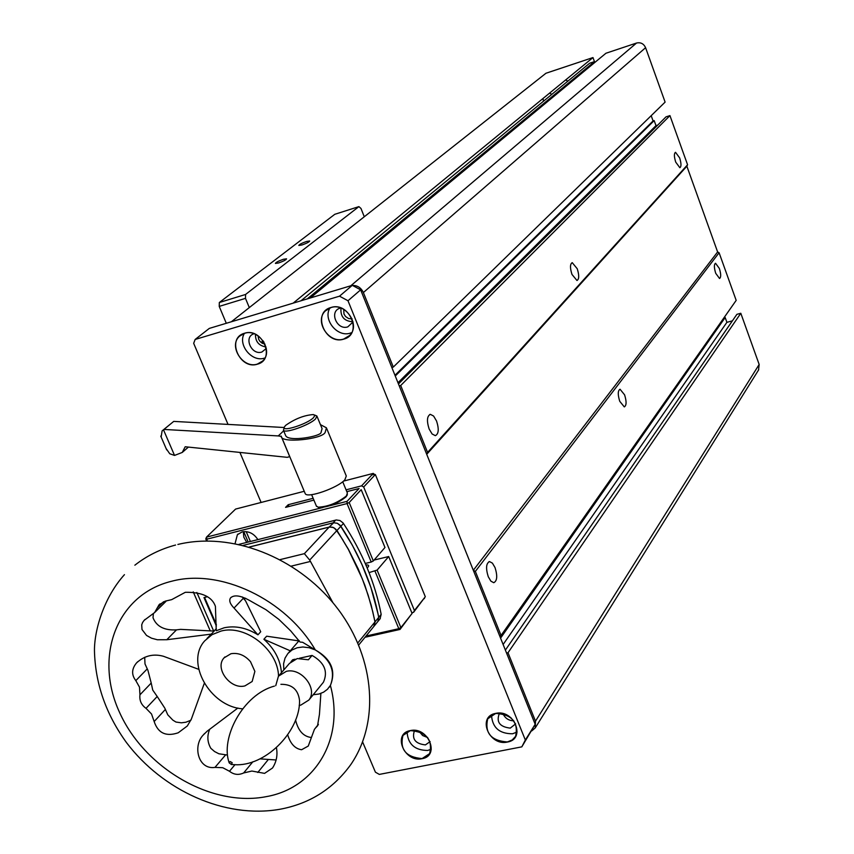 <?xml version="1.0" encoding="UTF-8"?>
<svg xmlns="http://www.w3.org/2000/svg" width="854" height="854" viewBox="0 0 854 854"><rect width="100%" height="100%" fill="white"/><g stroke="black" fill="none" stroke-linecap="round" stroke-linejoin="round"><path stroke-width="1.28" d="M577.229 268.743C579.279 275.266 579.193 279.183 576.973 280.507L571.977 274.433C569.928 267.9 570.013 263.971 572.233 262.658L577.229 268.743M436.554 421.011C439.127 429.071 438.721 433.949 435.348 435.657L432.113 433.992L429.146 429.028C426.584 420.947 426.979 416.058 430.341 414.35L433.586 416.026L436.554 421.011M543.518 101.178L542.973 98.52M495.053 567.622C497.626 575.927 497.199 580.955 493.761 582.706L490.879 581.158L488.253 576.685C485.67 568.358 486.097 563.33 489.523 561.58L492.416 563.138L495.053 567.622M719.356 268.466C721.075 274.059 721.128 277.401 719.538 278.489L715.727 273.312C714.008 267.708 713.944 264.356 715.535 263.267L719.356 268.466M679.645 157.894C681.343 163.37 681.417 166.647 679.848 167.704L675.727 162.132C674.03 156.645 673.955 153.378 675.525 152.311L679.645 157.894M624.594 394.847C626.665 401.519 626.558 405.543 624.295 406.899L619.748 401.305C617.677 394.612 617.784 390.598 620.047 389.243L624.594 394.847M261.089 342.465L263.085 340.799M592.975 57.57L293.146 303.149L231.359 321.766L545.952 73.252L592.975 57.57L594.459 61.627L589.602 63.249L300.971 300.789M307.312 298.879L594.459 61.627M590.274 65.085L590.594 65.961M636.529 43.042L350.813 285.77L310.29 297.982L605.956 53.236L636.529 43.042C640.681 42.124 643.702 43.671 645.592 47.696L665.106 102.117L393.299 367.071L391.847 367.487M352.488 285.449C357.442 285.364 361.071 287.723 363.377 292.538L393.299 367.071M651.186 115.685L653.086 120.948L654.175 120.606L655.989 125.634L657.761 125.079M394.975 375.28L653.086 120.948M395.263 376.006L654.175 120.606M397.975 382.752L655.989 125.634M398.455 383.958L665.992 116.87L669.942 115.61L687.566 164.769L686.862 166.21L717.616 251.962L719.1 252.741L736.18 300.373L501.063 635.44L499.622 635.75M399.245 385.912L400.707 385.506L669.942 115.61M400.707 385.506L427.576 452.417L687.566 164.769M427.576 452.417L426.722 454.307L686.862 166.21M426.722 454.307L473.319 570.28L717.616 251.962M473.319 570.28L475.358 571.411L719.1 252.741M628.33 146.098L627.21 146.45M475.358 571.411L501.063 635.44M724.032 317.677L725.163 317.528L726.903 322.332L732.39 320.848M500.134 637.052L724.085 317.816M500.572 638.141L725.163 317.528M503.123 644.482L726.903 322.332M505.387 650.097L736.885 314.336L740.802 313.269L759.163 364.477L758.544 370.006M506.561 653.043L508.013 652.734L740.802 313.269M508.013 652.734L535.49 721.171L535.223 727.939L531.775 730.896M262.594 343.415L264.014 342.23M258.111 335.868L258.655 339.23L259.904 341.301L262.221 343.223L264.964 344.087M343.714 309.361L343.97 314.016L345.571 316.514L348.613 318.553L352.051 318.884M506.475 714.894L511.268 718.065M565.572 80.02L567.963 81.055M549.474 93.203L551.908 94.271M262.05 343.127L263.715 341.739M263.854 341.974L262.306 343.265M278.596 262.957C283.432 261.26 286.079 259.883 286.549 258.826L283.357 259.296C278.543 260.993 275.895 262.37 275.415 263.427L278.596 262.957M301.985 244.97C306.682 243.315 309.255 241.981 309.714 240.977L306.533 241.468C301.846 243.112 299.274 244.447 298.815 245.45L301.985 244.97M245.568 294.47L245.482 298.366L219.222 306.394L219.329 302.508L245.568 294.47L358.893 206.625L360.975 208.44L364.284 216.767M219.329 302.508L334.789 214.301L358.893 206.625M226.299 323.292L219.222 306.394M249.304 307.589L245.482 298.366M343.746 339.017L349.553 335.547C360.826 325.214 345.667 302.316 330.978 307.579L325.491 310.792C313.888 321.019 328.929 344.183 343.746 339.017M330.007 307.91C322.577 319.407 337.298 337.65 350.311 333.124L351.688 332.644M343.746 339.123C363.057 334.426 349.628 301.11 330.914 307.525C311.721 312.447 325.193 345.368 343.746 339.123M507.361 742.062C526.384 739.148 514.204 708.916 495.704 713.378C476.778 716.495 489.011 746.396 507.361 742.062M507.351 741.955L512.197 739.97L515.624 736.319C518.549 722.142 511.93 714.51 495.768 713.41L487.698 718.833C484.538 733.031 491.093 740.738 507.351 741.955M491.498 715.054C492.299 727.544 499.323 733.778 512.571 733.778L517.097 731.995M499.494 713.133C495.971 721.854 499.569 726.85 510.276 728.12L515.656 723.829M228.029 424.406L193.677 343.34L195.15 339.454L209.305 328.406L352.275 285.332L360.644 289.837L347.994 300.747L525.338 740.023L521.815 746.855L379.325 774.407L375.418 772.187L362.64 742.019M360.644 289.837L535.18 724.288L525.338 740.023M352.275 285.332L339.518 296.178L347.994 300.747M195.15 339.454L339.518 296.178M261.11 502.451L239.91 452.428M535.18 724.288L521.815 746.855M419.133 731.419L422.666 735.54L427.683 737.568M502.963 713.645C505.109 718.299 508.717 720.68 513.809 720.819M255.474 334.362C255.335 341.568 258.837 345.763 265.968 346.937M341.002 308.08C340.287 316.759 344.269 321.307 352.969 321.734M410.326 730.586C392.061 733.575 404.38 762.889 422.057 758.694C440.418 755.897 428.142 726.274 410.326 730.586M244.5 333.263C226 337.992 239.547 370.198 257.396 364.178C275.991 359.673 262.488 327.082 244.5 333.263M340.767 307.995L340.202 308.145C328.779 311.048 336.754 330.626 347.791 326.89L353.022 321.979M257.396 364.071L262.616 361.061C273.942 351.293 258.943 328.149 244.564 333.316L239.643 336.113C228.018 345.774 242.91 369.141 257.396 364.071M244.404 333.37C237.337 344.546 251.866 362.502 264.409 358.125L264.932 357.954M254.012 333.754C243.273 336.796 251.396 355.606 261.868 352.029L266.299 348.475M422.057 758.587L429.658 753.602C432.861 739.596 426.434 731.931 410.379 730.618L402.971 735.422C399.555 749.428 405.917 757.156 422.057 758.587M407.07 731.771C407.828 744.133 414.702 750.356 427.715 750.452L431.27 749.193M414.553 730.394C411.564 738.902 415.183 743.738 425.399 744.901L430.128 741.603M257.887 539.611C253.83 533.43 248.578 530.857 242.141 531.893L237.38 534.721L235.074 543.56M243.305 531.668L243.817 537.198L246.721 542.407M377.116 570.098L400.878 627.605L412.087 613.439L388.687 556.541L377.116 570.098L369.067 572.596M367.199 567.942C369.494 565.796 369.067 564.782 365.918 564.921M374.116 560.043L388.687 556.541M400.878 627.605L398.807 628.693L375.013 571.177M424.459 597.821L413.571 612.318L414.414 610.503L363.687 487.004L361.594 485.851L346.062 489.844M414.414 610.503L425.313 596.743L375.354 474.536L363.687 487.004M288.962 506.507L288.214 504.714L285.567 507.372L313.898 500.113M375.173 558.815L375.418 559.722M413.571 612.318L411.799 612.713M313.14 498.309L288.214 504.714M361.594 485.851L373.283 473.394L374.842 475.07M371.821 474.952L374.511 474.258M373.283 473.394L343.489 481.112M304.237 491.285L235.597 509.069L206.519 537.102L323.004 507.457M250.393 541.489L246.187 531.626M423.755 598.707L424.47 598.537M243.721 531.615L248.183 542.044M206.625 540.924L205.771 538.949L206.519 537.102L207.159 540.924M373.326 560.95L384.973 547.478L361.189 489.673L349.179 502.515L373.326 560.95L371.234 562.028L347.055 503.572L206.454 539.28L205.771 538.949L206.487 538.266M410.528 615.414L400.024 629.441L398.807 628.693L366.035 636.038M400.024 629.441L365.021 637.276M329.879 505.717L347.055 501.341L359.096 488.509L346.82 491.658M349.179 502.515L347.055 503.572L347.055 501.341M371.234 562.028L365.277 563.448M332.921 602.7L310.472 561.441L291.246 566.127M373.828 626.473L374.97 621.947L372.814 611.934L368.181 595.238L362.224 578.638L348.347 549.357L338.942 533.622L334.565 528.199L332.174 527.142L329.132 527.121L249.368 547.051M336.924 530.537L309.682 560.075L310.472 561.441M204.554 597.416L216.382 624.573M216.372 626.014L203.978 597.554L207.426 596.732M309.682 560.075L304.376 553.659L280.059 559.626M374.18 626.035L377.874 621.509L378.728 617.357L378.066 614.026L370.892 587.413L361.893 564.355L352.243 545.012L340.052 525.21L337.362 523.299L333.69 522.744L329.196 527.057L333.466 527.494L336.988 530.462L348.411 549.293L358.114 568.7L364.829 585.193L371.18 605.176L375.023 621.872L374.009 626.26M329.196 527.057L249.272 547.019M343.073 540.251L335.505 528.904M375.023 622.288L373.999 617.154M335.697 520.086L333.113 522.861L243.23 545.375L333.69 522.744L337.362 523.299L340.874 526.256L343.447 523.47L343.062 522.926L339.945 520.513L336.284 519.969L238.949 544.361M380.03 618.862L381.172 614.357C375.109 582.866 362.534 552.57 343.447 523.47M380.318 618.509L377.874 621.509L378.728 617.357C372.632 585.791 360.025 555.431 340.874 526.256L336.988 530.462M275.746 685.655L278.436 676.208L286.25 671.383C301.248 667.22 318.211 688.826 308.838 700.077L300.747 705.148L299.188 705.393M279.343 675.151L289.474 663.377L297.224 658.573L308.39 659.779L312.073 655.434L299.434 658.242M290.99 661.733L292.708 659.736L295.153 659.192M231.423 764.49L229.235 762.932L230.121 761.522L232.203 762.718L231.423 764.49M312.073 655.434C324.392 662.512 328.192 671.425 323.452 682.186L318.713 688.014M283.827 669.952L283.581 663.793L285.022 658.124L287.905 653.491L292.015 649.979L297.149 647.77L302.85 646.99L309.105 647.706L315.307 649.926C330.744 659.534 335.771 671.361 330.391 685.431L327.434 689.285L323.591 692.167L319.001 694.014L313.204 694.74M315.307 649.926C331.213 658.946 336.241 670.785 330.391 685.431C344.963 739.094 315.009 788.231 266.138 796.665C211.739 807.382 144.529 768.301 119.507 712.3C93.716 656.491 116.571 594.619 171.665 581.243C220.108 568.177 285.663 599.07 315.307 649.926L302.615 642.283L300.021 642.059L290.691 630.871L278.831 619.353L265.914 609.692L251.706 601.686C241.436 595.58 234.38 594.309 230.548 597.896C228.829 600.501 229.993 603.885 234.039 608.059L257.951 634.821C246.635 627.775 235.373 625.438 224.154 627.786L216.243 630.764L215.411 606.319C212.08 596.775 202.056 592.1 185.35 592.281L171.686 599.636L165.142 601.173L159.025 604.813L154.627 612.553L144.112 620.378L142.597 622.502L141.721 624.808L141.988 629.483L146.546 635.451L151.468 638.173L157.296 639.742L166.797 639.731L211.301 634.116L207.031 638.429M276.141 759.985L259.915 758.854M226.929 754.968L218.837 753.762L214.535 751.52L210.821 748.307C207.308 742.147 206.946 735.785 209.732 729.22M190.89 720.242L185.884 722.228L181.368 722.815L175.967 722.046L172.86 720.146L167.79 714.841L164.811 708.158L157.211 696.49L146.023 708.34L151.532 714.008L154.158 721.534C158.033 733.159 166.06 736.906 178.219 732.785L187.304 725.985L191.339 719.164L204.298 683.339M146.023 708.34C141.326 704.977 139.309 700.461 139.949 694.804L151.211 683.051L152.738 690.075L157.211 696.49M151.211 683.051L147.934 670.347L144.999 663.942L144.7 657.281M211.301 634.116L214.173 631.085L180.589 629.366L176.49 629.857C164.342 630.551 156.528 626.526 153.015 617.773L153.368 613.812M252.869 761.768L243.657 772.955L251.877 771.045L264.58 773.372L272.511 768.002C276.493 761.864 277.796 755.107 276.429 747.709M243.657 772.955C238.576 775.293 233.857 774.727 229.491 771.269L234.882 764.8M237.871 708.041L207.223 731.131L203.369 734.878C192.556 745.67 198 769.998 214.973 767.394L222.734 767.703L229.491 771.269M198.694 669.333L163.434 656.267C153.368 653.513 144.422 655.712 136.587 662.864C131.591 668.853 131.335 674.777 135.818 680.627L139.49 687.139L139.949 694.804M242.6 708.82C209.913 706.653 184.912 662.042 204.821 640.756L212.016 634.671L221.079 631.053C245.536 624.317 278.02 649.745 278.532 676.09M245.642 598.238L244.265 599.337M329.174 687.289L330.391 685.431M223.994 657.911L230.954 653.726C238.341 652.52 244.863 655.189 250.521 661.722L254.876 671.383L252.165 681.492L244.949 685.89C230.473 689.883 214.322 668.372 223.994 657.911L224.88 656.95M281.457 672.706C280.432 660.003 274.582 648.859 263.886 639.262L266.651 636.198L298.804 640.895M263.886 639.262L290.264 650.823M295.559 719.965C298.121 730.629 303.319 736.468 311.155 737.482M287.713 734.878C290.467 743.855 295.1 748.809 301.611 749.727L308.262 746.054L314.443 729.295L318.03 725.046M316.3 727.224L317.528 725.857L319.449 714.328L320.88 693.416M257.951 634.821L260.726 631.757L245.536 600.81L243.337 598.27L234.039 608.059M166.381 600.832L164.299 603.02M242.269 596.946L243.337 598.27M346.937 495.523L345.881 496.985C337.426 503.561 328.534 507.095 319.182 507.586L317.987 507.169M316.332 505.963L318.158 507.201C328.011 506.678 337.383 502.953 346.297 496.035L347.397 493.057L342.721 481.741M320.442 424.641L326.431 427.811L325.193 432.295C322.812 439.255 280.688 443.61 281.308 436.426L278.233 435.924L283.667 430.854M326.762 428.633L346.297 476.009L344.824 479.863C337.789 487.912 307.397 498.533 305.262 493.719L305.017 493.142M317.047 416.41L322.086 428.612L321.083 432.241C321.862 436.255 288.289 442.329 285.642 435.572L285.364 434.889M314.518 414.98L316.877 416.005L315.564 418.898C309.639 425.025 285.001 433.768 283.443 430.309L284.361 426.979C281.212 432.402 307.173 424.171 313.45 417.734L314.806 415.599L313.418 414.553C304.205 415.215 294.95 418.823 285.652 425.367L284.361 426.979M281.115 436.063L289.719 456.644L287.19 457.328L185.201 446.759L182.254 452.439L174.536 455.428L163.488 429.808L162.1 430.896L161.139 437.024M174.536 455.428L169.754 453.762L166.092 448.489M163.488 429.808L173.725 421.396L284.126 427.512M164.107 429.445L278.233 435.924M173.725 421.396L162.997 430.149M363.377 292.538L645.592 47.696M535.49 721.171L759.163 364.477M351.272 318.969L351.869 318.446M329.132 527.121L304.376 553.659M196.858 592.495L213.681 631.063M357.837 642.891L374.97 621.947M375.023 621.872L381.172 614.357M231.242 764.511L237.359 764.789C267.74 764.661 300.266 730.149 299.541 700.44C298.153 689.53 291.94 684.161 280.902 684.321M163.52 601.76L157.307 607.867M154.158 721.534L165.26 709.567M257.769 772.486L267.975 759.943M225.52 754.979L214.973 767.394M147.155 668.992L135.818 680.627M176.49 629.857L166.797 639.731M489.523 561.58L488.894 561.729M535.223 727.939L758.747 369.686M430.341 414.35L429.722 414.521M488.178 718.118L487.698 718.833M326.868 309.618L325.491 310.792M263.224 360.537L262.616 361.061M241.543 334.576L239.643 336.113M430.181 752.844L429.658 753.602M403.995 733.992L402.971 735.422M238.117 533.985L237.38 534.721M210.244 630.86L193.228 591.886M358.733 644.983L374.116 626.121M229.235 762.932C220.022 738.166 243.038 694.398 274.422 686.114M319.556 686.99L308.838 700.077M288.609 652.723L299.188 640.553M177.878 544.446C231.669 531.487 296.338 557.086 334.939 605.176C373.433 653.022 381.578 719.26 351.015 764.266C333.37 788.818 309.575 803.827 279.642 809.314C224.869 818.847 162.772 790.623 126.477 742.585C105.864 714.093 95.189 683.403 94.452 650.524C94.367 629.313 104.391 596.829 124.449 574.657M214.002 631.074L216.318 628.629M329.302 687.118L329.772 686.531M175.572 545.033C160.424 549.058 146.856 555.773 134.857 565.199M159.922 603.927L159.025 604.803M315.35 728.163L318.393 724.341M203.369 734.878L204.49 733.607M144.112 620.378L145.127 619.385M154.627 612.553L165.729 601.611M230.548 597.896L231.114 597.309M136.587 662.864L137.75 661.69M346.905 495.587L347.375 494.562M160.744 436.106L166.69 449.866M285.642 435.572L283.443 430.309M188.403 447.09L182.254 452.439M281.308 436.426L305.262 493.719M316.524 506.411L311.614 494.658M319.182 507.586L318.158 507.201"/></g></svg>
